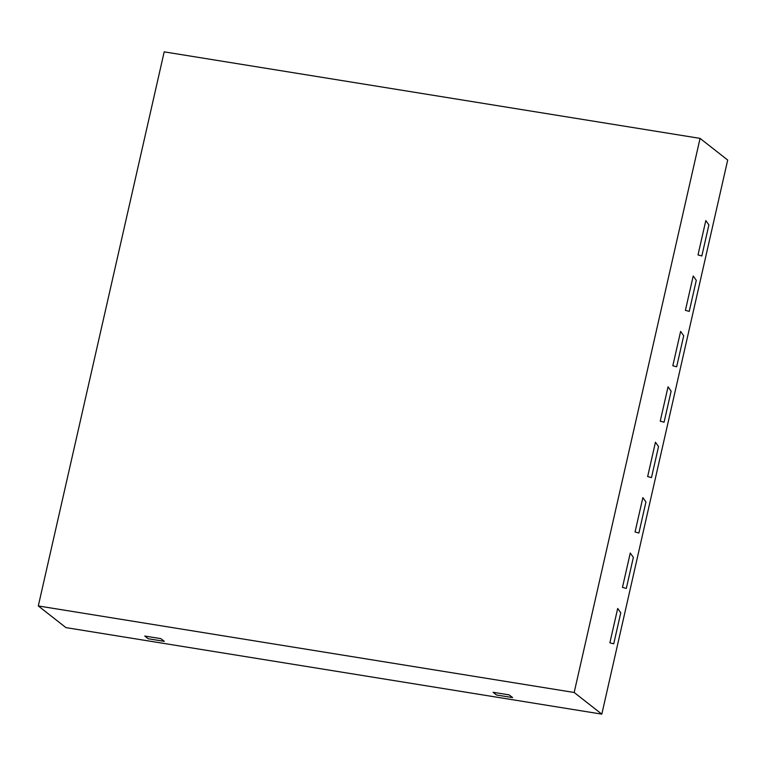 <?xml version="1.0" encoding="UTF-8"?>
<svg xmlns="http://www.w3.org/2000/svg" width="766" height="766" viewBox="0 0 766 766"><rect width="100%" height="100%" fill="white"/><g stroke="black" fill="none" stroke-linecap="round" stroke-linejoin="round"><path stroke-width="1.15" d="M38.3 605.954L65.933 627.613L601.808 714.142L727.7 160.046L700.067 138.387L164.192 51.858L38.3 605.954L574.174 692.483L700.067 138.387M601.808 714.142L574.174 692.483M144.764 636.048L160.841 638.643L164.297 641.353L148.221 638.748L144.764 636.048L160.841 638.643L164.297 641.353L148.221 638.748L144.764 636.048M493.084 692.292L509.16 694.886L493.084 692.292L496.54 695.001L512.617 697.596L509.16 694.886L512.617 697.596L496.54 695.001L493.084 692.292M609.88 642.789L617.693 608.443L609.88 642.789L613.719 643.842L609.88 642.789M620.766 612.81L613.719 643.842L620.766 612.81L617.693 608.443L620.766 612.81M622.471 587.378L630.274 553.033L622.471 587.378L626.301 588.432L622.471 587.378M633.358 557.399L626.301 588.432L633.358 557.399L630.274 553.033L633.358 557.399M635.062 531.977L642.865 497.622L635.062 531.977L638.892 533.021L635.062 531.977M645.939 501.989L638.892 533.021L645.939 501.989L642.865 497.622L645.939 501.989M647.653 476.567L655.457 442.212L647.653 476.567L651.483 477.611L647.653 476.567M658.53 446.578L651.483 477.611L658.53 446.578L655.457 442.212L658.53 446.578M660.235 421.156L668.048 386.801L660.235 421.156L664.074 422.2L660.235 421.156M671.121 391.167L664.074 422.2L671.121 391.167L668.048 386.801L671.121 391.167M672.826 365.746L680.629 331.391L672.826 365.746L676.656 366.79L672.826 365.746M683.712 335.757L676.656 366.79L683.712 335.757L680.629 331.391L683.712 335.757M685.417 310.335L693.22 275.98L685.417 310.335L689.247 311.379L685.417 310.335M696.294 280.346L689.247 311.379L696.294 280.346L693.22 275.98L696.294 280.346M698.008 254.925L705.812 220.57L698.008 254.925L701.838 255.968L698.008 254.925M708.885 224.936L701.838 255.968L708.885 224.936L705.812 220.57L708.885 224.936"/></g></svg>
